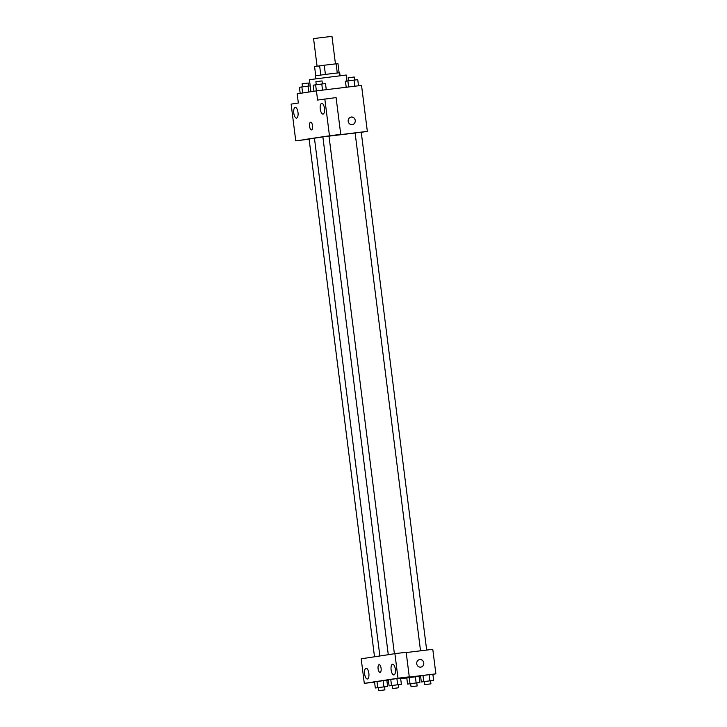 <?xml version="1.0" encoding="UTF-8"?>
<svg xmlns="http://www.w3.org/2000/svg" width="727" height="727" viewBox="0 0 727 727"><rect width="100%" height="100%" fill="white"/><g stroke="black" fill="none" stroke-linecap="round" stroke-linejoin="round"><path stroke-width="1.09" d="M335.447 63.858L331.975 36.35L317.708 38.068L313.582 38.676L317.063 66.212M315.727 75.726L314.573 66.593L324.242 65.221L337.955 63.594L339.118 72.773M320.798 75.008L319.635 65.821M337.264 72.964L336.11 63.776M325.405 74.408L324.242 65.221M315.536 78.752L315.164 75.835L329.876 73.845L339.682 72.736L340.054 75.653M346.961 81.024L346.206 75.026L309.42 79.679L310.947 91.72M309.12 139.166L295.762 140.856L291.127 104.125L298.343 103.016L297.179 93.828L316.436 90.875L361.537 85.404L367.344 131.378L361.255 132.305M309.102 139.057L295.762 140.856M297.997 112.449A5.407 2.126 -96.9 0 0 295.244 107.396A5.407 2.126 -96.9 0 0 293.781 113.021A5.407 2.126 -96.9 0 0 296.543 118.137A5.407 2.126 -96.9 0 0 297.997 112.449M348.178 121.255A3.862 3.553 -98.7 0 1 355.212 120.291A3.862 3.553 -98.7 0 1 352.286 124.644A3.862 3.553 -98.7 0 1 348.178 121.255M316.436 90.875L317.599 100.072L336.092 97.6L340.736 134.331L322.243 136.849L367.344 131.378M352.286 124.644A3.862 3.553 81.3 0 0 355.212 120.291A3.862 3.553 81.3 0 0 351.123 117.011M324.478 108.396A5.407 2.126 -96.9 0 0 321.716 103.352A5.407 2.126 -96.9 0 0 320.262 108.968A5.407 2.126 -96.9 0 0 323.024 114.084A5.407 2.126 -96.9 0 0 324.478 108.396M340.736 134.331L322.243 136.803M324.824 98.972L329.458 135.695M311.556 129.897A3.862 1.518 83.1 0 1 311.538 129.897A3.862 1.518 83.1 0 1 309.557 126.253A3.862 1.518 83.1 0 1 310.602 122.227A3.862 1.518 83.1 0 1 312.574 125.862A3.862 1.518 83.1 0 1 311.556 129.897M302.986 139.793L322.243 136.849M310.602 122.227A3.862 1.518 -96.9 0 0 309.566 126.244A3.862 1.518 -96.9 0 0 311.538 129.897M426.667 650.065L361.237 132.187L355.112 132.959L420.533 650.81M314.464 138.284L309.093 138.984L374.514 656.817M394.388 653.727L328.995 136.103L322.861 136.876L388.273 654.663M355.112 133.005L328.995 136.14M322.87 136.949L314.446 138.203L379.867 655.999M387.682 654.8L361.192 658.807L364.3 683.371L397.996 678.218L394.897 653.646L387.682 654.8M406.202 652.555L432.783 649.329L435.873 673.847L432.865 674.311M381.102 668.304A3.862 1.518 83.1 0 1 380.067 672.366A3.862 1.518 83.1 0 1 378.085 668.722A3.862 1.518 83.1 0 1 379.13 664.705A3.862 1.518 83.1 0 1 381.102 668.304M368.853 673.302A5.407 2.126 83.1 0 1 367.399 678.991A5.407 2.126 83.1 0 1 364.636 673.884A5.407 2.126 83.1 0 1 366.099 668.258A5.407 2.126 83.1 0 1 368.853 673.302M395.334 669.249A5.407 2.126 83.1 0 1 393.88 674.938A5.407 2.126 83.1 0 1 391.108 669.831A5.407 2.126 83.1 0 1 392.571 664.205A5.407 2.126 83.1 0 1 395.334 669.249M379.14 664.705A3.862 1.518 -96.9 0 0 378.095 668.722A3.862 1.518 -96.9 0 0 380.067 672.366M394.897 653.646L406.166 652.283L409.274 676.846L402.049 677.955L435.873 673.847M409.274 676.846L397.996 678.218M374.578 682.126L364.3 683.371M369.998 657.508L368.416 657.699M378.403 687.642L375.314 687.987L374.541 681.853L383.12 680.699L386.837 680.281L387.618 686.415L384.538 686.87M410.655 683.725L407.565 684.071L406.793 677.937L415.371 676.782L419.088 676.364L419.861 682.499L416.789 682.953M424.423 681.617L421.333 681.962L420.56 675.828L429.139 674.674L432.856 674.256L433.628 680.39L430.557 680.845M392.171 685.534L389.081 685.879L388.309 679.745L396.887 678.591L400.604 678.173L401.386 684.307L398.305 684.761M406.793 677.982L400.677 678.727M388.372 680.227L386.855 680.408M420.606 676.183L419.097 676.41M416.707 663.724A3.862 3.553 -98.7 0 1 423.741 662.76A3.862 3.553 -98.7 0 1 420.815 667.113A3.862 3.553 -98.7 0 1 416.707 663.724M420.815 667.113A3.862 3.553 81.3 0 0 423.741 662.76A3.862 3.553 81.3 0 0 419.652 659.48M421.333 681.962L433.628 680.39M430.929 683.853L430.548 680.79L428.685 680.99L424.414 681.562L424.804 684.625L430.929 683.853L424.804 684.625M420.56 675.828L429.139 674.674L429.911 680.799M423.768 681.59L422.987 675.456M407.565 684.071L419.861 682.499M417.162 685.961L416.78 682.898L414.917 683.098L410.646 683.671L411.037 686.733L417.162 685.961L411.037 686.733M406.793 677.937L415.371 676.782L416.144 682.907M409.992 683.698L409.219 677.564M389.081 685.879L401.386 684.307M398.687 687.769L398.296 684.707L396.433 684.907L392.171 685.479L392.553 688.542L398.687 687.769L392.553 688.542M388.309 679.745L396.887 678.591L397.669 684.716M391.517 685.506L390.744 679.372M375.314 687.987L387.618 686.415M384.919 689.878L384.528 686.815L382.666 687.015L378.403 687.588L378.785 690.65L384.919 689.878L378.785 690.65M374.541 681.853L383.12 680.699L383.901 686.824M377.749 687.615L376.977 681.481M346.206 87.267L345.443 81.26L354.031 80.097L357.748 79.688L358.511 85.768M348.642 86.967L347.879 80.888M354.803 86.222L354.031 80.097M354.649 80.034L354.276 77.017L352.413 77.226L348.142 77.798L348.524 80.806M313.964 91.257L313.201 85.177L321.779 84.014L325.496 83.605L326.269 89.685M316.399 90.884L315.627 84.805M322.552 90.139L321.779 84.014M322.406 83.95L322.025 80.933L320.162 81.142L315.891 81.715L316.272 84.723M300.196 93.365L299.433 87.276L310.202 85.877M302.632 92.992L301.859 86.913M308.757 92.056L308.012 86.122M308.639 86.05L308.257 83.042L306.394 83.251L302.123 83.814L302.505 86.822"/></g></svg>
